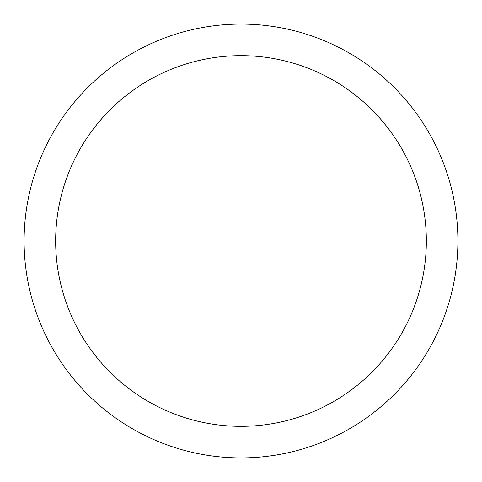 <?xml version="1.0" encoding="UTF-8"?>
<svg xmlns="http://www.w3.org/2000/svg" width="482" height="482" viewBox="0 0 482 482"><rect width="100%" height="100%" fill="white"/><g stroke="black" fill="none" stroke-linecap="round" stroke-linejoin="round"><path stroke-width="0.72" d="M55.653 241A185.347 185.347 0 0 0 241 426.347A185.347 185.347 0 0 0 426.347 241A185.347 185.347 0 0 0 241 55.653A185.347 185.347 0 0 0 55.653 241M24.1 241A216.9 216.9 0 0 0 241 457.9A216.9 216.9 0 0 0 457.9 241A216.9 216.9 0 0 0 241 24.1A216.9 216.9 0 0 0 24.1 241"/></g></svg>
